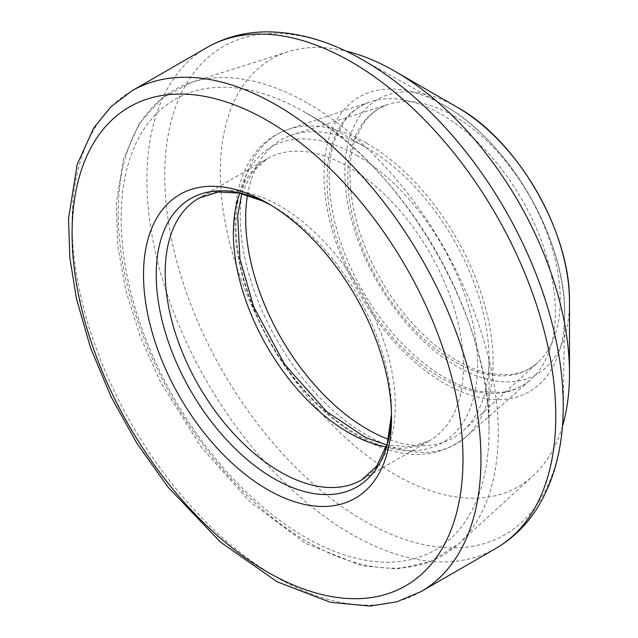 <?xml version="1.0" encoding="UTF-8"?>
<svg xmlns="http://www.w3.org/2000/svg" width="638" height="638" viewBox="0 0 638 638"><rect width="100%" height="100%" fill="white"/><g stroke="black" fill="none" stroke-linecap="round" stroke-linejoin="round"><path stroke-width="0.48" stroke-dasharray="3.19 2.39" d="M270.751 205.085A166.398 96.067 60 0 1 273.885 206.848L267.529 203.179L273.885 206.848A166.398 96.067 60 0 1 391.541 410.641A166.398 96.067 60 0 1 391.501 414.237L391.541 417.978M562.429 426.304A246.914 142.553 60 0 1 532.858 476.052A246.914 142.553 60 0 1 271.429 344.129A246.914 142.553 60 0 1 287.897 51.766A246.914 142.553 60 0 1 345.764 51.032M303.026 111.14A260.144 150.193 60 0 1 305.028 112.28A260.144 150.193 60 0 1 305.068 112.304A260.144 150.193 60 0 1 489.019 430.961A260.144 150.193 60 0 1 305.714 537.491A260.144 150.193 60 0 1 121.124 220.062A260.144 150.193 60 0 1 303.026 111.14M247.512 195.22A172.085 99.353 60 0 1 292.874 134.634A172.085 99.353 60 0 1 367.289 148.199A172.085 99.353 60 0 1 367.352 148.239A172.085 99.353 60 0 1 489.035 359.074A172.085 99.353 60 0 1 463.587 430.307A172.085 99.353 60 0 1 388.43 439.303M444.279 105.414A170.147 98.236 60 0 1 564.55 317.596A170.147 98.236 60 0 1 443.179 382.609A170.147 98.236 60 0 1 323.976 176.152A170.147 98.236 60 0 1 440.97 103.555A170.147 98.236 60 0 1 444.279 105.414M563.226 408.121A281.781 162.69 60 0 1 363.293 520.361A281.781 162.69 60 0 1 164.748 176.455A281.781 162.69 60 0 1 361.913 59.43L444.319 105.429C512.059 143.127 568.33 246.053 564.55 317.596L563.226 408.121M495.909 548.385A289.126 166.933 60 0 1 206.784 381.452A289.126 166.933 60 0 1 206.784 47.595M421.08 591.585A289.126 166.933 60 0 1 131.946 424.661A289.126 166.933 60 0 1 131.954 90.803M239.784 193.266A162.674 93.922 60 0 1 267.075 158.806L198.904 198.163A162.674 93.922 60 0 1 280.241 206.218A162.674 93.922 60 0 1 386.508 349.568A162.674 93.922 60 0 1 361.579 479.928L429.749 440.571A162.674 93.922 60 0 1 386.261 446.967M241.77 193.697L252.146 172.364L267.075 158.806A162.674 93.922 60 0 1 348.412 166.861A162.674 93.922 60 0 1 454.679 310.212A162.674 93.922 60 0 1 429.749 440.571L410.545 446.72L386.875 445.037M356.794 155.369A170.825 98.627 60 0 1 461.402 424.98A170.825 98.627 60 0 1 252.185 304.19A170.825 98.627 60 0 1 356.794 155.369M366.659 143.159A178.799 103.228 60 0 1 480.414 291.119A178.799 103.228 60 0 1 465.939 436.863A178.799 103.228 60 0 1 277.259 340.764A178.799 103.228 60 0 1 288.376 129.315A178.799 103.228 60 0 1 366.659 143.159M441.201 114.266A161.478 93.228 60 0 1 544.007 248.094A161.478 93.228 60 0 1 530.672 379.69A161.478 93.228 60 0 1 360.462 292.73A161.478 93.228 60 0 1 370.263 101.841A161.478 93.228 60 0 1 441.201 114.266M569.479 301.734A158.822 91.697 60 0 1 457.334 366.667A158.822 91.697 60 0 1 344.871 172.427A158.822 91.697 60 0 1 456.688 106.937A158.822 91.697 60 0 1 457.175 107.208M454.017 116.044A150.241 86.744 60 0 1 549.414 239.808A150.241 86.744 60 0 1 537.978 362.344A150.241 86.744 60 0 1 378.9 282.084A150.241 86.744 60 0 1 388.933 104.185A150.241 86.744 60 0 1 451.002 114.346A150.241 86.744 60 0 1 454.017 116.044M308.218 103.484A268.718 155.146 60 0 1 478.827 324.79A268.718 155.146 60 0 1 458.443 543.975A268.718 155.146 60 0 1 173.863 400.457A268.718 155.146 60 0 1 191.871 82.254A268.718 155.146 60 0 1 307.636 103.141A268.718 155.146 60 0 1 308.218 103.484M273.885 206.848L270.775 205.101M465.939 436.863C437.221 459.647 402.714 460.285 362.424 438.777C341.474 427.245 321.799 410.944 303.401 389.85C260.99 341.649 233.173 272.538 234.959 218.06C235.478 195.571 240.55 176.319 250.168 160.297C259.499 145.169 272.235 134.841 288.376 129.315L370.263 101.841C359.824 105.382 351.171 111.889 344.321 121.379L335.58 138.063C321.169 174.748 331.353 236.363 361.61 288.998C391.907 343.659 441.791 385.607 481.929 391.604L500.639 392.394C512.346 391.222 522.355 386.987 530.672 379.69L465.939 436.863M463.587 430.307L537.978 362.344C530.194 369.442 520.752 373.557 509.658 374.697L492.329 374.02C454.719 368.517 407.698 328.809 379.498 277.251C351.626 228.173 342.566 171.024 356.211 137.322L364.378 122.113C370.869 113.301 379.06 107.328 388.933 104.185L292.874 134.634M287.897 51.766L191.871 82.254L162.275 97.853L139.251 123.445L123.325 159.484L116.347 203.179L117.695 245.423L125.75 290.394L140.224 336.529L160.585 382.21L201.169 447.182L250.351 502.09L305.985 543.512L361.929 565.802L397.139 568.913L430.427 561.687L458.443 543.975L532.858 476.052M489.035 359.074L489.019 430.961C491.723 319.423 403.009 165.752 305.068 112.304M367.289 148.199L305.028 112.28"/><path stroke-width="0.96" d="M267.529 203.179L267.529 203.179A175.386 101.259 60 0 1 391.541 417.978A175.386 101.259 60 0 1 267.529 489.585A175.386 101.259 60 0 1 143.51 274.779A175.386 101.259 60 0 1 267.529 203.179L267.529 203.187M345.764 51.032A246.914 142.553 60 0 1 391.644 69.414A246.914 142.553 60 0 1 394.882 71.249A246.914 142.553 60 0 1 394.89 71.249A246.914 142.553 60 0 1 569.479 373.653A246.914 142.553 60 0 1 562.429 426.304M569.479 301.734C570.516 230.47 515.6 138.869 457.175 107.216L394.882 71.249L457.175 107.216A158.822 91.697 60 0 1 457.175 107.216A158.822 91.697 60 0 1 569.479 301.734L569.479 373.653M388.43 439.303A172.085 99.353 60 0 1 247.512 195.22M363.995 60.618A281.781 162.69 60 0 1 563.226 408.121C562.963 446.488 554.55 479.417 537.97 506.923C527.1 524.54 513.08 538.36 495.909 548.385A289.126 166.933 60 0 0 540.234 316.695A289.126 166.933 60 0 0 351.347 61.918A289.126 166.933 60 0 0 206.784 47.595C224.05 37.746 243.03 32.514 263.725 31.9C295.825 31.294 328.554 40.473 361.913 59.43A281.781 162.69 60 0 1 363.995 60.618M421.08 591.585L396.772 601.825L369.976 606.1L330.396 602.312L277.235 581.84L220.485 542.125L168.041 487.145L137.154 443.681L111.028 396.7L90.556 347.846L76.464 298.783L69.845 257.712L68.521 218.722L77.19 164.389L93.778 127.887L110.9 106.761L131.954 90.803A289.126 166.933 60 0 1 276.517 105.118A289.126 166.933 60 0 1 465.397 359.904A289.126 166.933 60 0 1 421.08 591.585L495.909 548.385M267.529 120.686A276.421 159.596 60 0 1 436.799 556.958A276.421 159.596 60 0 1 98.26 361.499A276.421 159.596 60 0 1 267.529 120.686M270.775 205.101L262.425 200.898L239.075 193.123L218.403 191.982L198.904 198.163A162.674 93.922 60 0 0 198.897 386.006A162.674 93.922 60 0 0 361.579 479.928L376.635 466.187L387.202 443.944L391.501 414.214A166.398 96.067 60 0 1 272.841 477.966A166.398 96.067 60 0 1 156.23 275.991A166.398 96.067 60 0 1 270.751 205.085M386.261 446.967A162.674 93.922 60 0 1 267.067 346.649A162.674 93.922 60 0 1 239.784 193.266M131.954 90.803L206.784 47.595M386.875 445.037L365.598 437.54L326.504 411.51L284.779 364.529L253.701 306.83L239.928 259.012L237.639 215.62L241.77 193.697"/></g></svg>
